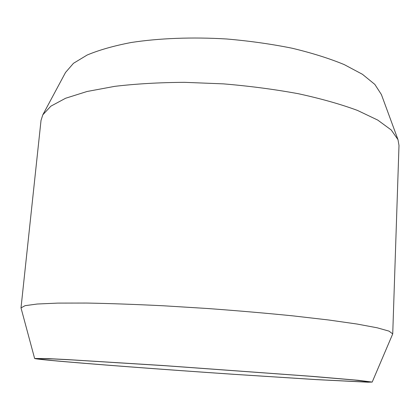 <?xml version="1.0" encoding="UTF-8"?>
<svg xmlns="http://www.w3.org/2000/svg" width="420" height="420" viewBox="0 0 420 420"><rect width="100%" height="100%" fill="white"/><g stroke="black" fill="none" stroke-linecap="round" stroke-linejoin="round"><path stroke-width="0.63" d="M52.595 360.528C42.604 359.572 37.663 358.953 37.769 358.659L52.852 358.937L71.353 359.872L164.866 365.694L310.112 376.252L354.081 380L369.059 381.822L365.568 382.006L316.459 379.591L234.197 374.325C164.561 369.605 87.465 363.82 52.595 360.528M372.199 382.064L392.726 333.895L398.995 145.446L397.997 139.66L391.225 129.969L377.738 120.078L357.452 110.408C340.678 104.213 321.017 98.658 298.478 93.744C274.643 89.355 249.632 86.063 223.44 83.869L184.622 82.336C159.327 82.488 136.033 83.827 114.739 86.352L87.035 91.497L65.604 98.248L50.867 106.171L42.814 114.823L41.023 120.414L21.005 307.902L34.624 358.459C35.028 358.785 40.147 359.415 49.975 360.35C85.491 363.699 163.118 369.526 233.489 374.299L316.964 379.654L367.941 382.2L372.199 382.069L358.071 380.279L313.514 376.462L163.522 365.552L67.463 359.583L48.867 358.659L34.629 358.465M381.402 94.558L374.819 84.383L362.434 74.293L344.195 64.58C329.264 58.422 311.908 52.973 292.126 48.227C271.268 44.026 249.417 40.945 226.579 38.981C192.255 36.929 159.112 38.215 131.245 42.493C113.789 45.838 99.083 50.022 87.134 55.041L73.463 63.31L65.525 72.471M392.726 333.895L389.004 331.123L377.207 327.8L356.974 324.025L328.529 319.972L292.861 315.861C266.017 313.168 237.636 310.721 207.732 308.522L163.643 305.792C135.151 304.379 109.442 303.466 86.515 303.051L57.782 303.104L37.217 304.022L25.074 305.676L21.005 307.902M65.604 72.329L42.814 114.823M381.344 94.411L397.997 139.66"/></g></svg>

